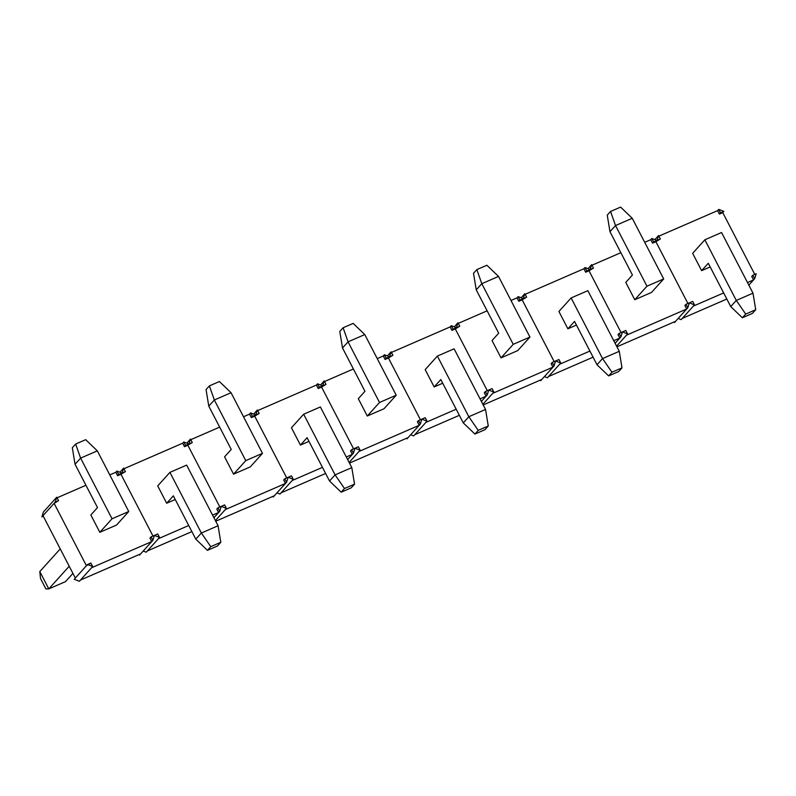<?xml version="1.0" encoding="UTF-8"?>
<svg xmlns="http://www.w3.org/2000/svg" width="796" height="796" viewBox="0 0 796 796"><rect width="100%" height="100%" fill="white"/><g stroke="black" fill="none" stroke-linecap="round" stroke-linejoin="round"><path stroke-width="1.19" d="M718.728 209.388L723.862 211.398L720.519 212.85L718.728 209.388L720.519 212.85L719.415 214.084L717.614 210.622L718.728 209.388L717.614 210.622L719.415 214.084L722.758 212.631L754.777 274.401L722.758 212.631L723.862 211.398L718.728 209.388M658.551 235.556L660.342 239.019L656.998 240.472L658.551 235.556L657.436 236.78L658.551 235.556L656.998 240.472L655.894 241.705L660.342 239.019L658.551 235.556M754.658 278.7L752.857 275.237L756.2 273.774L754.658 278.7L756.2 273.774L752.857 275.237L754.658 278.7L753.543 279.923L747.494 282.56L753.543 279.923L754.658 278.7M654.859 239.636L657.436 236.78L654.859 239.636M658.859 236.163L717.614 210.622L658.859 236.163M687.903 303.475L655.894 241.705L660.342 239.019L655.894 241.705L687.903 303.475L655.894 241.705L656.998 240.472L653.655 241.924L651.864 238.462L656.998 240.472L651.864 238.462L653.655 241.924L652.551 243.158L650.75 239.696L651.864 238.462L650.75 239.696L652.551 243.158L655.894 241.705L687.903 303.475M682.272 318.4L726.818 299.027L682.272 318.4L681.157 319.624L678.152 318.45L681.157 319.624L693.366 306.092L682.272 318.4M748.837 285.147L753.543 279.923L751.742 276.461L753.543 279.923L748.837 285.147M723.654 292.928L693.366 306.092L694.47 304.868L689.336 302.848L692.679 301.395L694.47 304.868L693.366 306.092L723.654 292.928M701.624 270.65L692.639 253.327L701.624 270.65L710.181 266.939L701.624 270.65L708.281 263.277L701.624 270.65M689.336 302.848L694.47 304.868L692.679 301.395L689.336 302.848L687.784 307.773L685.993 304.301L689.336 302.848L685.993 304.301L687.784 307.773L689.336 302.848M751.742 276.461L752.857 275.237L751.742 276.461M719.415 214.084L723.862 211.398L719.415 214.084M591.677 264.63L593.478 268.093L590.135 269.546L591.677 264.63L590.572 265.854L591.677 264.63L590.135 269.546L589.02 270.779L593.478 268.093L591.677 264.63M674.471 322.529L674.152 321.922L674.471 322.529L686.679 308.997L626.502 335.166L616.592 346.151L627.606 333.932L622.472 331.922L625.815 330.469L627.606 333.932L626.502 335.166L686.679 308.997L687.784 307.773L686.679 308.997L684.878 305.535L686.679 308.997L674.471 322.529M587.995 268.71L590.572 265.854L587.995 268.71M591.995 265.237L620.86 252.69L591.995 265.237M644.71 242.322L650.75 239.696L644.71 242.322M621.039 332.539L589.02 270.779L593.478 268.093L589.02 270.779L621.039 332.539L589.02 270.779L590.135 269.546L586.791 270.998L584.99 267.536L590.135 269.546L584.99 267.536L586.791 270.998L585.677 272.232L583.886 268.759L584.99 267.536L583.886 268.759L585.677 272.232L589.02 270.779L621.039 332.539M616.93 346.807L675.575 321.305L616.93 346.807M634.76 299.724L625.775 282.401L634.76 299.724L651.476 292.46L634.76 299.724L646.969 286.192L663.685 278.928L632.243 218.283L615.527 225.547L646.969 286.192L634.76 299.724M622.472 331.922L627.606 333.932L625.815 330.469L622.472 331.922L620.92 336.847L619.129 333.375L622.472 331.922L619.129 333.375L620.92 336.847L622.472 331.922M684.878 305.535L685.993 304.301L684.878 305.535M652.551 243.158L656.998 240.472L652.551 243.158M524.813 293.694L526.614 297.167L523.27 298.619L524.813 293.694L523.708 294.928L524.813 293.694L523.27 298.619L522.156 299.843L526.614 297.167L524.813 293.694M521.131 297.784L523.708 294.928L521.131 297.784M525.131 294.311L583.886 268.759L525.131 294.311M554.175 361.613L522.156 299.843L526.614 297.167L522.156 299.843L554.175 361.613L522.156 299.843L523.27 298.619L519.927 300.072L518.126 296.61L523.27 298.619L518.126 296.61L519.927 300.072L518.813 301.306L517.022 297.833L518.126 296.61L517.022 297.833L518.813 301.306L522.156 299.843L554.175 361.613M548.534 376.538L593.08 357.175L548.534 376.538L547.429 377.772L544.424 376.598L547.429 377.772L559.628 364.24L548.534 376.538M615.109 343.285L619.815 338.071L613.766 340.698L619.815 338.071L620.92 336.847L619.815 338.071L618.014 334.609L619.815 338.071L615.109 343.285M589.916 351.066L559.628 364.24L560.742 363.006L555.598 360.996L558.941 359.543L560.742 363.006L559.628 364.24L589.916 351.066M567.886 328.798L558.911 311.475L567.886 328.798L576.443 325.076L567.886 328.798L574.553 321.415L567.886 328.798M555.598 360.996L560.742 363.006L558.941 359.543L555.598 360.996L554.056 365.911L552.255 362.449L555.598 360.996L552.255 362.449L554.056 365.911L555.598 360.996M618.014 334.609L619.129 333.375L618.014 334.609M585.677 272.232L590.135 269.546L585.677 272.232M457.949 322.768L459.75 326.241L456.406 327.693L457.949 322.768L456.844 324.002L457.949 322.768L456.406 327.693L455.292 328.917L459.75 326.241L457.949 322.768M540.743 380.677L540.424 380.07L540.743 380.677L552.941 367.145L492.764 393.314L482.854 404.298L493.878 392.08L488.734 390.07L492.077 388.617L493.878 392.08L492.764 393.314L552.941 367.145L554.056 365.911L552.941 367.145L551.15 363.682L552.941 367.145L540.743 380.677M454.267 326.858L456.844 324.002L454.267 326.858M458.267 323.385L487.132 310.828L458.267 323.385M510.972 300.46L517.022 297.833L510.972 300.46M487.311 390.687L455.292 328.917L459.75 326.241L455.292 328.917L487.311 390.687L455.292 328.917L456.406 327.693L453.063 329.146L451.262 325.673L456.406 327.693L451.262 325.673L453.063 329.146L451.949 330.37L450.158 326.907L451.262 325.673L450.158 326.907L451.949 330.37L455.292 328.917L487.311 390.687M483.202 404.945L541.847 379.443L483.202 404.945M501.022 357.872L492.047 340.549L501.022 357.872L517.738 350.598L501.022 357.872L513.231 344.34L529.947 337.066L498.515 276.421L481.799 283.694L513.231 344.34L501.022 357.872M488.734 390.07L493.878 392.08L492.077 388.617L488.734 390.07L487.192 394.985L485.391 391.523L488.734 390.07L485.391 391.523L487.192 394.985L488.734 390.07M551.15 363.682L552.255 362.449L551.15 363.682M518.813 301.306L523.27 298.619L518.813 301.306M391.085 351.842L392.876 355.305L389.533 356.767L391.085 351.842L389.97 353.076L391.085 351.842L389.533 356.767L388.428 357.991L392.876 355.305L391.085 351.842M387.403 355.931L389.97 353.076L387.403 355.931M391.403 352.449L450.158 326.907L391.403 352.449M420.447 419.761L388.428 357.991L392.876 355.305L388.428 357.991L420.447 419.761L388.428 357.991L389.533 356.767L386.189 358.22L384.398 354.747L389.533 356.767L384.398 354.747L386.189 358.22L385.085 359.444L383.284 355.981L384.398 354.747L383.284 355.981L385.085 359.444L388.428 357.991L420.447 419.761M414.806 434.686L459.352 415.313L414.806 434.686L413.691 435.919L410.686 434.735L413.691 435.919L425.9 422.387L414.806 434.686M481.371 401.433L486.077 396.219L480.038 398.846L486.077 396.219L487.192 394.985L486.077 396.219L484.286 392.756L486.077 396.219L481.371 401.433M456.188 409.214L425.9 422.387L427.014 421.154L421.87 419.144L425.213 417.691L427.014 421.154L425.9 422.387L456.188 409.214M434.158 386.946L425.173 369.613L434.158 386.946L442.715 383.224L434.158 386.946L440.815 379.563L434.158 386.946M421.87 419.144L427.014 421.154L425.213 417.691L421.87 419.144L420.328 424.059L418.527 420.596L421.87 419.144L418.527 420.596L420.328 424.059L421.87 419.144M484.286 392.756L485.391 391.523L484.286 392.756M451.949 330.37L456.406 327.693L451.949 330.37M324.221 380.916L326.012 384.378L322.669 385.831L324.221 380.916L323.106 382.15L324.221 380.916L322.669 385.831L321.564 387.065L326.012 384.378L324.221 380.916M407.005 438.825L406.686 438.208L407.005 438.825L419.213 425.293L359.036 451.451L349.126 462.436L360.14 450.228L355.006 448.218L358.349 446.755L360.14 450.228L359.036 451.451L419.213 425.293L420.328 424.059L419.213 425.293L417.412 421.82L419.213 425.293L407.005 438.825M320.539 384.995L323.106 382.15L320.539 384.995M324.529 381.523L353.394 368.976L324.529 381.523M377.244 358.608L383.284 355.981L377.244 358.608M353.583 448.835L321.564 387.065L326.012 384.378L321.564 387.065L353.583 448.835L321.564 387.065L322.669 385.831L319.325 387.284L317.534 383.821L322.669 385.831L317.534 383.821L319.325 387.284L318.221 388.518L316.42 385.055L317.534 383.821L316.42 385.055L318.221 388.518L321.564 387.065L353.583 448.835M349.464 463.093L408.119 437.591L349.464 463.093M367.294 416.019L358.309 398.687L367.294 416.019L384.01 408.746L367.294 416.019L379.503 402.487L396.219 395.214L364.777 334.569L348.061 341.842L379.503 402.487L367.294 416.019M355.006 448.218L360.14 450.228L358.349 446.755L355.006 448.218L353.454 453.133L351.663 449.67L355.006 448.218L351.663 449.67L353.454 453.133L355.006 448.218M417.412 421.82L418.527 420.596L417.412 421.82M385.085 359.444L389.533 356.767L385.085 359.444M257.347 409.99L259.148 413.452L255.805 414.905L257.347 409.99L256.242 411.214L257.347 409.99L255.805 414.905L254.69 416.139L259.148 413.452L257.347 409.99M253.665 414.069L256.242 411.214L253.665 414.069M257.665 410.597L316.42 385.055L257.665 410.597M286.709 477.908L254.69 416.139L259.148 413.452L254.69 416.139L286.709 477.908L254.69 416.139L255.805 414.905L252.461 416.358L250.66 412.895L255.805 414.905L250.66 412.895L252.461 416.358L251.347 417.592L249.556 414.129L250.66 412.895L249.556 414.129L251.347 417.592L254.69 416.139L286.709 477.908M281.068 492.833L325.624 473.461L281.068 492.833L279.963 494.057L276.958 492.883L279.963 494.057L292.172 480.525L281.068 492.833M347.643 459.581L352.349 454.367L346.3 456.994L352.349 454.367L353.454 453.133L352.349 454.367L350.548 450.894L352.349 454.367L347.643 459.581M322.46 467.361L292.172 480.525L293.276 479.301L288.142 477.282L291.485 475.829L293.276 479.301L292.172 480.525L322.46 467.361M300.43 445.083L291.445 427.76L300.43 445.083L308.987 441.372L300.43 445.083L307.087 437.71L300.43 445.083M288.142 477.282L293.276 479.301L291.485 475.829L288.142 477.282L286.59 482.207L284.799 478.744L288.142 477.282L284.799 478.744L286.59 482.207L288.142 477.282M350.548 450.894L351.663 449.67L350.548 450.894M318.221 388.518L322.669 385.831L318.221 388.518M190.483 439.064L192.284 442.526L188.941 443.979L190.483 439.064L189.378 440.288L190.483 439.064L188.941 443.979L187.826 445.213L192.284 442.526L190.483 439.064M273.277 496.963L272.958 496.356L273.277 496.963L285.485 483.431L225.298 509.599L215.398 520.584L226.412 508.365L221.268 506.355L224.611 504.903L226.412 508.365L225.298 509.599L285.485 483.431L286.59 482.207L285.485 483.431L283.684 479.968L285.485 483.431L273.277 496.963M186.801 443.143L189.378 440.288L186.801 443.143M190.801 439.671L219.666 427.124L190.801 439.671M243.506 416.756L249.556 414.129L243.506 416.756M219.845 506.982L187.826 445.213L192.284 442.526L187.826 445.213L219.845 506.982L187.826 445.213L188.941 443.979L185.597 445.432L183.796 441.969L188.941 443.979L183.796 441.969L185.597 445.432L184.483 446.665L182.692 443.203L183.796 441.969L182.692 443.203L184.483 446.665L187.826 445.213L219.845 506.982M215.736 521.241L274.381 495.739L215.736 521.241M233.566 474.157L224.581 456.834L233.566 474.157L250.282 466.894L233.566 474.157L245.765 460.625L262.481 453.362L231.049 392.717L214.333 399.98L245.765 460.625L233.566 474.157M221.268 506.355L226.412 508.365L224.611 504.903L221.268 506.355L219.726 511.281L217.925 507.808L221.268 506.355L217.925 507.808L219.726 511.281L221.268 506.355M283.684 479.968L284.799 478.744L283.684 479.968M251.347 417.592L255.805 414.905L251.347 417.592M123.619 468.138L125.42 471.6L122.077 473.053L123.619 468.138L122.514 469.361L123.619 468.138L122.077 473.053L120.962 474.287L125.42 471.6L123.619 468.138M119.937 472.217L122.514 469.361L119.937 472.217M123.937 468.745L182.692 443.203L123.937 468.745M152.981 536.046L120.962 474.287L125.42 471.6L120.962 474.287L152.981 536.046L120.962 474.287L122.077 473.053L118.733 474.506L116.932 471.043L122.077 473.053L116.932 471.043L118.733 474.506L117.619 475.739L115.828 472.267L116.932 471.043L115.828 472.267L117.619 475.739L120.962 474.287L152.981 536.046M147.34 550.971L191.886 531.609L147.34 550.971L146.225 552.205L143.23 551.031L146.225 552.205L158.434 538.673L147.34 550.971M213.915 517.718L218.611 512.505L212.572 515.131L218.611 512.505L219.726 511.281L218.611 512.505L216.82 509.042L218.611 512.505L213.915 517.718M188.722 525.499L158.434 538.673L159.548 537.439L154.404 535.429L157.747 533.977L159.548 537.439L158.434 538.673L188.722 525.499M166.692 503.231L157.717 485.908L166.692 503.231L175.249 499.51L166.692 503.231L173.349 495.848L166.692 503.231M154.404 535.429L159.548 537.439L157.747 533.977L154.404 535.429L152.862 540.355L151.061 536.882L154.404 535.429L151.061 536.882L152.862 540.355L154.404 535.429M216.82 509.042L217.925 507.808L216.82 509.042M184.483 446.665L188.941 443.979L184.483 446.665M56.755 497.202L58.546 500.674L55.203 502.127L56.755 497.202L55.64 498.435L56.755 497.202L55.203 502.127L43.004 515.659L75.331 578.035L86.436 565.737L54.098 503.351L41.889 516.883L43.442 511.967L44.546 510.733L43.442 511.967L41.889 516.883L43.004 515.659L75.331 578.035L87.54 564.503L90.883 563.051L92.684 566.513L87.54 564.503L92.684 566.513L80.476 580.045L140.653 553.887L151.747 541.578L91.57 567.747L79.361 581.279L74.227 579.269L75.331 578.035L74.227 579.269L79.361 581.279L80.476 580.045L140.653 553.887L152.862 540.355L151.747 541.578L91.57 567.747L92.684 566.513L90.883 563.051L86.436 565.737L54.098 503.351L58.546 500.674L56.755 497.202M43.312 516.266L41.889 516.883L43.312 516.266M139.539 555.111L139.23 554.504L139.539 555.111L140.653 553.887L139.539 555.111M44.546 510.733L55.64 498.435L44.546 510.733M57.073 497.818L85.928 485.271L57.073 497.818M109.778 474.904L115.828 472.267L109.778 474.904M99.828 532.305L90.843 514.982L99.828 532.305L116.544 525.042L99.828 532.305L112.037 518.773L128.753 511.51L97.321 450.854L80.605 458.128L112.037 518.773L99.828 532.305M149.956 538.116L151.747 541.578L149.956 538.116L151.061 536.882L149.956 538.116M58.546 500.674L54.098 503.351L58.546 500.674M117.619 475.739L122.077 473.053L117.619 475.739M704.848 239.795L736.28 300.44L752.996 293.167L721.564 232.522L704.848 239.795L721.564 232.522L752.996 293.167L755.732 309.714L745.703 314.082L742.37 317.773L752.399 313.405L755.732 309.714L745.703 314.082L736.28 300.44L730.738 306.589L708.281 263.277L730.738 306.589L742.37 317.773L745.703 314.082L736.28 300.44L730.738 306.589L742.37 317.773L752.399 313.405L755.732 309.714L752.996 293.167L736.28 300.44L704.848 239.795L692.639 253.327L704.848 239.795M607.248 215.149L610.572 211.467L620.611 207.099L632.243 218.283L615.527 225.547L609.975 231.696L632.432 275.018L609.975 231.696L607.248 215.149L609.975 231.696L615.527 225.547L610.572 211.467L620.611 207.099L632.243 218.283L663.685 278.928L646.969 286.192L615.527 225.547L610.572 211.467L607.248 215.149M625.775 282.401L632.432 275.018L625.775 282.401M651.476 292.46L663.685 278.928L651.476 292.46M571.12 297.943L602.552 358.588L619.268 351.315L587.836 290.669L571.12 297.943L587.836 290.669L619.268 351.315L622.004 367.861L611.975 372.22L608.642 375.911L618.671 371.553L622.004 367.861L611.975 372.22L602.552 358.588L597 364.737L574.553 321.415L597 364.737L608.642 375.911L611.975 372.22L602.552 358.588L597 364.737L608.642 375.911L618.671 371.553L622.004 367.861L619.268 351.315L602.552 358.588L571.12 297.943L558.911 311.475L571.12 297.943M437.382 356.081L468.824 416.726L485.54 409.462L454.098 348.817L437.382 356.081L454.098 348.817L485.54 409.462L488.266 426.009L478.237 430.367L474.913 434.059L484.943 429.701L488.266 426.009L478.237 430.367L468.824 416.726L463.272 422.885L440.815 379.563L463.272 422.885L474.913 434.059L478.237 430.367L468.824 416.726L463.272 422.885L474.913 434.059L484.943 429.701L488.266 426.009L485.54 409.462L468.824 416.726L437.382 356.081L425.173 369.613L437.382 356.081M303.654 414.228L335.086 474.874L351.802 467.61L320.37 406.965L303.654 414.228L320.37 406.965L351.802 467.61L354.538 484.147L344.509 488.515L341.176 492.207L351.205 487.839L354.538 484.147L344.509 488.515L335.086 474.874L329.544 481.023L307.087 437.71L329.544 481.023L341.176 492.207L344.509 488.515L335.086 474.874L329.544 481.023L341.176 492.207L351.205 487.839L354.538 484.147L351.802 467.61L335.086 474.874L303.654 414.228L291.445 427.76L303.654 414.228M169.916 472.376L201.358 533.022L218.074 525.748L186.642 465.103L169.916 472.376L186.642 465.103L218.074 525.748L220.8 542.295L210.771 546.653L207.448 550.344L217.477 545.986L220.8 542.295L210.771 546.653L201.358 533.022L195.806 539.171L173.349 495.848L195.806 539.171L207.448 550.344L210.771 546.653L201.358 533.022L195.806 539.171L207.448 550.344L217.477 545.986L220.8 542.295L218.074 525.748L201.358 533.022L169.916 472.376L157.717 485.908L169.916 472.376M473.511 273.297L476.844 269.605L486.873 265.247L498.515 276.421L481.799 283.694L476.247 289.844L498.704 333.166L476.247 289.844L473.511 273.297L476.247 289.844L481.799 283.694L476.844 269.605L486.873 265.247L498.515 276.421L529.947 337.066L513.231 344.34L481.799 283.694L476.844 269.605L473.511 273.297M492.047 340.549L498.704 333.166L492.047 340.549M517.738 350.598L529.947 337.066L517.738 350.598M339.783 331.444L343.116 327.753L353.145 323.395L364.777 334.569L348.061 341.842L342.519 347.991L364.966 391.304L342.519 347.991L339.783 331.444L342.519 347.991L348.061 341.842L343.116 327.753L353.145 323.395L364.777 334.569L396.219 395.214L379.503 402.487L348.061 341.842L343.116 327.753L339.783 331.444M358.309 398.687L364.966 391.304L358.309 398.687M384.01 408.746L396.219 395.214L384.01 408.746M206.055 389.592L209.378 385.901L219.407 381.533L231.049 392.717L214.333 399.98L208.781 406.129L231.238 449.451L208.781 406.129L206.055 389.592L208.781 406.129L214.333 399.98L209.378 385.901L219.407 381.533L231.049 392.717L262.481 453.362L245.765 460.625L214.333 399.98L209.378 385.901L206.055 389.592M224.581 456.834L231.238 449.451L224.581 456.834M250.282 466.894L262.481 453.362L250.282 466.894M72.317 447.73L75.65 444.039L85.679 439.681L97.321 450.854L80.605 458.128L75.053 464.277L97.51 507.599L75.053 464.277L72.317 447.73L75.053 464.277L80.605 458.128L75.65 444.039L85.679 439.681L97.321 450.854L128.753 511.51L112.037 518.773L80.605 458.128L75.65 444.039L72.317 447.73M39.8 571.568L60.237 548.912L39.8 571.568L48.785 588.901L65.501 581.627L72.924 573.389L65.501 581.627L48.785 588.901L69.222 566.245L48.785 588.901L45.889 588.901L40.497 578.503L39.8 571.568L40.497 578.503L45.889 588.901L48.785 588.901L39.8 571.568M90.843 514.982L97.51 507.599L90.843 514.982M116.544 525.042L128.753 511.51L116.544 525.042"/></g></svg>
